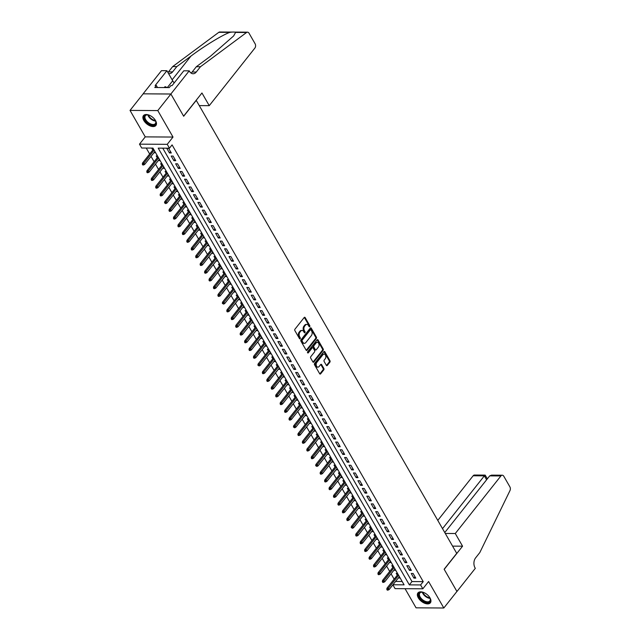 <?xml version="1.0" encoding="UTF-8"?>
<svg xmlns="http://www.w3.org/2000/svg" width="640" height="640" viewBox="0 0 640 640"><rect width="100%" height="100%" fill="white"/><g stroke="black" fill="none" stroke-linecap="round" stroke-linejoin="round"><path stroke-width="0.96" d="M309.08 326.576A0.696 0.472 90.3 0 0 309.8 325.672L305.168 317.608A1 0.672 90.3 0 0 304.216 317.496L294.952 329.192A1 0.672 90.3 0 0 294.872 330.6L299.512 338.656A0.696 0.472 90.3 0 0 300.232 337.752L299.632 336.704A3.2 2.16 90.3 0 1 299.88 332.2L300.656 331.224A3.2 2.16 90.3 0 1 302.072 330.456A3.2 2.16 90.3 0 1 303.696 331.576L304.296 332.616A0.696 0.472 90.3 0 0 304.264 331.704L303.664 330.664L304.416 330.664A3.2 2.16 90.3 0 1 304.664 326.16L305.44 325.184A3.2 2.16 90.3 0 1 306.856 324.416A3.2 2.16 90.3 0 1 308.48 325.536L309.08 326.576A0.696 0.472 90.3 0 0 309.056 325.664L304.416 317.6A1 0.672 90.3 0 0 304.28 317.424M299.488 338.624A0.696 0.472 90.3 0 0 299.48 337.744L298.88 336.704L299.632 336.704M304.296 332.616A0.696 0.472 90.3 0 0 305.016 331.712L304.416 330.664M430.008 597.904A7.936 4.432 -141.6 0 0 423.752 592.52A7.936 4.432 -141.6 0 0 417.936 592.936A7.936 4.432 -141.6 0 0 418.304 597.832A7.936 4.432 -141.6 0 0 424.56 603.208A7.936 4.432 -141.6 0 0 430.376 602.8A7.936 4.432 -141.6 0 0 430.008 597.904M155.536 120.576A7.936 4.432 -141.6 0 0 149.28 115.2A7.936 4.432 -141.6 0 0 143.464 115.616A7.936 4.432 -141.6 0 0 143.832 120.504A7.936 4.432 -141.6 0 0 150.088 125.888A7.936 4.432 -141.6 0 0 155.904 125.472A7.936 4.432 -141.6 0 0 155.536 120.576M326.344 365.32A1 0.672 90.3 0 0 327.296 365.432L329.896 362.152A1 0.672 90.3 0 0 329.968 360.744L324.824 351.792A1 0.672 90.3 0 0 323.872 351.68L314.608 363.368A1 0.672 90.3 0 0 314.528 364.776L319.68 373.728A1 0.672 90.3 0 0 320.624 373.84L323.768 369.88A1 0.672 90.3 0 0 323.848 368.472L321.64 364.64A1 0.672 90.3 0 0 320.688 364.528L319.136 366.496A2.672 1.808 90.3 0 1 317.952 367.136A2.672 1.808 90.3 0 1 316.272 365.384A2.672 1.808 90.3 0 1 316.8 362.432L322.904 354.736A2.672 1.808 90.3 0 1 324.08 354.096A2.672 1.808 90.3 0 1 325.768 355.848A2.672 1.808 90.3 0 1 325.232 358.8L324.216 360.08A1 0.672 90.3 0 0 324.136 361.488L326.344 365.32M162.752 148.152L411.968 581.56L423.224 581.632L420.6 584.936L422.824 588.8L395.064 588.632L392.888 584.848M189.224 70.84L170.872 94L183.608 116.144L201.96 92.984L209.248 105.664L254.872 48.088A3.056 2.064 90.3 0 0 255.112 43.784L249.048 33.24A3.056 2.064 90.3 0 0 247.496 32.168A3.056 2.064 90.3 0 0 246.56 32.496L200.448 66.744L196.256 72.04A7.12 4.816 -89.7 0 1 193.096 73.752A7.12 4.816 -89.7 0 1 189.472 71.264L189.224 70.84L183.784 70.8L172.04 85.624L170.84 85.616L169.264 87.6L154.784 87.512L156.36 85.528L155.16 85.52L166.904 70.704L161.472 70.664L143.112 93.824L170.896 94.032L183.672 116.256L196.256 100.376L456.728 553.352L444.144 569.232L456.928 591.456L443.816 608L428.592 581.528L422.824 588.8M170.896 94.032L157.784 110.576L130.024 110.408L145.248 136.88L139.48 144.16L167.24 144.328L169.464 148.2L158.208 148.128L409.344 584.872L420.6 584.936M145.248 136.88L173.008 137.056L157.784 110.576M173.008 137.056L167.24 144.328M423.224 581.632L172.08 144.888L169.464 148.2M316.328 338.552A1 0.672 90.3 0 0 316.4 337.144L311.256 328.192A1 0.672 90.3 0 0 310.304 328.08L301.04 339.776A1 0.672 90.3 0 0 300.96 341.184L306.104 350.136A1 0.672 90.3 0 0 307.056 350.24L316.328 338.552L315.576 338.552A1 0.672 90.3 0 0 315.656 337.136L310.504 328.184A1 0.672 90.3 0 0 310.368 328.008M318.04 339.992L323.184 348.944A1 0.672 90.3 0 1 323.112 350.352L313.84 362.04A1 0.672 90.3 0 1 312.896 361.936L310.688 358.104A1 0.672 90.3 0 1 310.768 356.696L314.528 351.952A1 0.672 90.3 0 0 314.6 350.544L313.144 348A1 0.672 90.3 0 0 312.192 347.896L308.28 352.832A0.696 0.472 90.3 0 1 307.664 351.768L317.088 339.88A1 0.672 90.3 0 1 318.04 339.992L317.288 339.984L322.44 348.936L323.184 348.944M405.056 588.696L416.056 607.832L443.816 608M143.136 93.864L130.024 110.408M398.648 577.576L398.904 578.016L399.64 577.088M397.512 573.384L396.232 573.376L397.28 575.192M394.208 569.848L394.456 570.288L395.192 569.36M393.064 565.656L391.792 565.648L392.832 567.464M389.76 562.12L390.016 562.552L390.744 561.624M388.616 557.928L387.344 557.92L388.392 559.736M385.312 554.384L385.568 554.824L386.304 553.896M384.176 550.192L382.904 550.192L383.944 552.008M380.872 546.656L381.12 547.096L381.856 546.168M379.728 542.464L378.456 542.456L379.496 544.272M376.424 538.928L376.68 539.368L377.416 538.44M375.28 534.736L374.008 534.728L375.056 536.544M371.984 531.2L372.232 531.64L372.968 530.712M370.84 527.008L369.568 527L370.608 528.816M367.536 523.464L367.784 523.904L368.52 522.976M366.392 519.272L365.12 519.272L366.168 521.088M363.088 515.736L363.344 516.176L364.08 515.248M361.952 511.544L360.672 511.536L361.72 513.352M358.648 508.008L358.896 508.448L359.632 507.52M357.504 503.816L356.232 503.808L357.272 505.624M354.2 500.28L354.456 500.72L355.192 499.792M353.056 496.088L351.784 496.08L352.832 497.896M349.752 492.552L350.008 492.984L350.744 492.056M348.616 488.36L347.344 488.352L348.384 490.168M345.312 484.816L345.56 485.256L346.296 484.328M344.168 480.624L342.896 480.616L343.944 482.432M340.864 477.088L341.12 477.528L341.856 476.6M339.728 472.896L338.448 472.888L339.496 474.704M336.424 469.36L336.672 469.8L337.408 468.872M335.28 465.168L334.008 465.16L335.048 466.976M331.976 461.632L332.232 462.064L332.96 461.136M330.832 457.44L329.56 457.432L330.608 459.248M327.528 453.896L327.784 454.336L328.52 453.408M326.392 449.704L325.12 449.696L326.16 451.512M323.088 446.168L323.336 446.608L324.072 445.68M321.944 441.976L320.672 441.968L321.712 443.784M318.64 438.44L318.896 438.88L319.632 437.952M317.496 434.248L316.224 434.24L317.272 436.056M314.2 430.712L314.448 431.144L315.184 430.216M313.056 426.52L311.784 426.512L312.824 428.328M309.752 422.976L310 423.416L310.736 422.488M308.608 418.784L307.336 418.776L308.384 420.592M305.304 415.248L305.56 415.688L306.296 414.76M304.168 411.056L302.888 411.048L303.936 412.864M300.864 407.52L301.112 407.96L301.848 407.032M299.72 403.328L298.448 403.32L299.488 405.136M296.416 399.792L296.672 400.224L297.408 399.296M295.272 395.6L294 395.592L295.048 397.408M291.968 392.056L292.224 392.496L292.96 391.568M290.832 387.864L289.56 387.856L290.6 389.672M287.528 384.328L287.776 384.768L288.512 383.84M286.384 380.136L285.112 380.128L286.16 381.944M283.08 376.6L283.336 377.04L284.072 376.112M281.944 372.408L280.664 372.4L281.712 374.216M278.64 368.872L278.888 369.304L279.624 368.376M277.496 364.68L276.224 364.672L277.264 366.488M274.192 361.136L274.448 361.576L275.176 360.648M273.048 356.944L271.776 356.936L272.824 358.752M269.744 353.408L270 353.848L270.736 352.92M268.608 349.216L267.336 349.208L268.376 351.024M265.304 345.68L265.552 346.12L266.288 345.192M264.16 341.488L262.888 341.48L263.928 343.296M260.856 337.952L261.112 338.384L261.848 337.456M259.72 333.76L258.44 333.752L259.488 335.568M256.416 330.216L256.664 330.656L257.4 329.728M255.272 326.024L254 326.016L255.04 327.832M251.968 322.488L252.216 322.928L252.952 322M250.824 318.296L249.552 318.288L250.6 320.104M247.52 314.76L247.776 315.2L248.512 314.272M246.384 310.568L245.104 310.56L246.152 312.376M243.08 307.032L243.328 307.464L244.064 306.536M241.936 302.84L240.664 302.832L241.704 304.648M238.632 299.296L238.888 299.736L239.624 298.808M237.488 295.104L236.216 295.096L237.264 296.912M234.184 291.568L234.44 292.008L235.176 291.08M233.048 287.376L231.776 287.368L232.816 289.184M229.744 283.84L229.992 284.28L230.728 283.352M228.6 279.648L227.328 279.64L228.376 281.456M225.296 276.112L225.552 276.544L226.288 275.616M224.16 271.92L222.88 271.912L223.928 273.728M220.856 268.376L221.104 268.816L221.84 267.888M219.712 264.184L218.44 264.176L219.48 266M216.408 260.648L216.664 261.088L217.392 260.16M215.264 256.456L213.992 256.448L215.04 258.264M211.96 252.92L212.216 253.36L212.952 252.432M210.824 248.728L209.552 248.72L210.592 250.536M207.52 245.192L207.768 245.624L208.504 244.696M206.376 241L205.104 240.992L206.144 242.808M203.072 237.456L203.328 237.896L204.064 236.968M201.936 233.264L200.656 233.264L201.704 235.08M198.632 229.728L198.88 230.168L199.616 229.24M197.488 225.536L196.216 225.528L197.256 227.344M194.184 222L194.432 222.44L195.168 221.512M193.04 217.808L191.768 217.8L192.816 219.616M189.736 214.272L189.992 214.712L190.728 213.784M188.6 210.08L187.32 210.072L188.368 211.888M185.296 206.536L185.544 206.976L186.28 206.048M184.152 202.344L182.88 202.344L183.92 204.16M180.848 198.808L181.104 199.248L181.84 198.32M179.704 194.616L178.432 194.608L179.48 196.424M176.408 191.08L176.656 191.52L177.392 190.592M175.264 186.888L173.992 186.88L175.032 188.696M171.96 183.352L172.208 183.792L172.944 182.864M170.816 179.16L169.544 179.152L170.592 180.968M167.512 175.624L167.768 176.056L168.504 175.128M166.376 171.432L165.096 171.424L166.144 173.24M163.072 167.888L163.32 168.328L164.056 167.4M161.928 163.696L160.656 163.688L161.696 165.504M158.624 160.16L158.88 160.6L159.608 159.672M157.48 155.968L156.208 155.96L157.256 157.776M171.312 152.968L168.64 148.336L166.768 148.32L169.432 152.96L171.312 152.968M175.752 160.704L173.088 156.064L171.216 156.048L173.88 160.688L175.752 160.704M180.2 168.432L177.536 163.792L175.656 163.784L178.328 168.416L180.2 168.432M184.648 176.16L181.976 171.52L180.104 171.512L182.768 176.152L184.648 176.16M189.088 183.888L186.424 179.256L184.552 179.24L187.216 183.88L189.088 183.888M193.536 191.624L190.872 186.984L188.992 186.968L191.656 191.608L193.536 191.624M197.984 199.352L195.312 194.712L193.44 194.704L196.104 199.336L197.984 199.352M202.424 207.08L199.76 202.44L197.88 202.432L200.552 207.072L202.424 207.08M206.872 214.808L204.2 210.176L202.328 210.16L204.992 214.8L206.872 214.808M211.312 222.544L208.648 217.904L206.776 217.888L209.44 222.528L211.312 222.544M215.76 230.272L213.096 225.632L211.216 225.624L213.888 230.256L215.76 230.272M220.208 238L217.536 233.36L215.664 233.352L218.328 237.992L220.208 238M224.648 245.728L221.984 241.096L220.104 241.08L222.776 245.72L224.648 245.728M229.096 253.464L226.424 248.824L224.552 248.808L227.216 253.448L229.096 253.464M233.536 261.192L230.872 256.552L229 256.544L231.664 261.176L233.536 261.192M237.984 268.92L235.32 264.28L233.44 264.272L236.112 268.912L237.984 268.92M242.432 276.648L239.76 272.016L237.888 272L240.552 276.64L242.432 276.648M246.872 284.384L244.208 279.744L242.336 279.728L245 284.368L246.872 284.384M251.32 292.112L248.656 287.472L246.776 287.464L249.44 292.096L251.32 292.112M255.768 299.84L253.096 295.2L251.224 295.192L253.888 299.832L255.768 299.84M260.208 307.568L257.544 302.936L255.664 302.92L258.336 307.56L260.208 307.568M264.656 315.304L261.984 310.664L260.112 310.648L262.776 315.288L264.656 315.304M269.096 323.032L266.432 318.392L264.56 318.384L267.224 323.016L269.096 323.032M273.544 330.76L270.88 326.12L269 326.112L271.672 330.752L273.544 330.76M277.992 338.488L275.32 333.856L273.448 333.84L276.112 338.48L277.992 338.488M282.432 346.224L279.768 341.584L277.888 341.568L280.56 346.208L282.432 346.224M286.88 353.952L284.208 349.312L282.336 349.304L285 353.936L286.88 353.952M291.32 361.68L288.656 357.04L286.784 357.032L289.448 361.672L291.32 361.68M295.768 369.408L293.104 364.768L291.224 364.76L293.896 369.4L295.768 369.408M300.216 377.136L297.544 372.504L295.672 372.488L298.336 377.128L300.216 377.136M304.656 384.872L301.992 380.232L300.112 380.224L302.784 384.856L304.656 384.872M309.104 392.6L306.44 387.96L304.56 387.952L307.224 392.592L309.104 392.6M313.552 400.328L310.88 395.688L309.008 395.68L311.672 400.32L313.552 400.328M317.992 408.056L315.328 403.424L313.448 403.408L316.12 408.048L317.992 408.056M322.44 415.792L319.768 411.152L317.896 411.144L320.56 415.776L322.44 415.792M326.88 423.52L324.216 418.88L322.344 418.872L325.008 423.512L326.88 423.52M331.328 431.248L328.664 426.608L326.784 426.6L329.456 431.24L331.328 431.248M335.776 438.976L333.104 434.344L331.232 434.328L333.896 438.968L335.776 438.976M340.216 446.712L337.552 442.072L335.672 442.064L338.344 446.696L340.216 446.712M344.664 454.44L341.992 449.8L340.12 449.792L342.784 454.424L344.664 454.44M349.104 462.168L346.44 457.528L344.568 457.52L347.232 462.16L349.104 462.168M353.552 469.896L350.888 465.264L349.008 465.248L351.68 469.888L353.552 469.896M358 477.632L355.328 472.992L353.456 472.976L356.12 477.616L358 477.632M362.44 485.36L359.776 480.72L357.896 480.712L360.568 485.344L362.44 485.36M366.888 493.088L364.224 488.448L362.344 488.44L365.008 493.08L366.888 493.088M371.336 500.816L368.664 496.184L366.792 496.168L369.456 500.808L371.336 500.816M375.776 508.552L373.112 503.912L371.232 503.896L373.904 508.536L375.776 508.552M380.224 516.28L377.552 511.64L375.68 511.632L378.344 516.264L380.224 516.28M384.664 524.008L382 519.368L380.128 519.36L382.792 524L384.664 524.008M389.112 531.736L386.448 527.104L384.568 527.088L387.24 531.728L389.112 531.736M393.56 539.472L390.888 534.832L389.016 534.816L391.68 539.456L393.56 539.472M398 547.2L395.336 542.56L393.456 542.552L396.128 547.184L398 547.2M402.448 554.928L399.776 550.288L397.904 550.28L400.568 554.92L402.448 554.928M406.888 562.656L404.224 558.024L402.352 558.008L405.016 562.648L406.888 562.656M411.336 570.392L408.672 565.752L406.792 565.736L409.464 570.376L411.336 570.392M411.24 573.472L413.904 578.104L415.784 578.12L413.112 573.48L411.24 573.472M146.24 148.056L149.664 154.008M151.04 156.392L154.112 161.736M155.48 164.12L158.56 169.472M159.928 171.856L163 177.2M164.376 179.584L167.448 184.928M168.816 187.312L171.896 192.656M173.264 195.04L176.336 200.392M177.704 202.776L180.784 208.12M182.152 210.504L185.224 215.848M186.6 218.232L189.672 223.576M191.04 225.96L194.12 231.312M195.488 233.696L198.56 239.04M199.936 241.424L203.008 246.768M204.376 249.152L207.448 254.496M208.824 256.88L211.896 262.232M213.264 264.616L216.344 269.96M217.712 272.344L220.784 277.688M222.16 280.072L225.232 285.416M226.6 287.8L229.68 293.152M231.048 295.536L234.12 300.88M235.488 303.264L238.568 308.608M239.936 310.992L243.008 316.336M244.384 318.72L247.456 324.072M248.824 326.456L251.904 331.8M253.272 334.184L256.344 339.528M257.72 341.912L260.792 347.256M262.16 349.64L265.232 354.992M266.608 357.376L269.68 362.72M271.048 365.104L274.128 370.448M275.496 372.832L278.568 378.176M279.944 380.56L283.016 385.912M284.384 388.296L287.464 393.64M288.832 396.024L291.904 401.368M293.272 403.752L296.352 409.096M297.72 411.48L300.792 416.832M302.168 419.208L305.24 424.56M306.608 426.944L309.688 432.288M311.056 434.672L314.128 440.016M315.504 442.4L318.576 447.752M319.944 450.128L323.016 455.48M324.392 457.864L327.464 463.208M328.832 465.592L331.912 470.936M333.28 473.32L336.352 478.664M337.728 481.048L340.8 486.4M342.168 488.784L345.248 494.128M346.616 496.512L349.688 501.856M351.056 504.24L354.136 509.584M355.504 511.968L358.576 517.32M359.952 519.704L363.024 525.048M364.392 527.432L367.472 532.776M368.84 535.16L371.912 540.504M373.288 542.888L376.36 548.24M377.728 550.624L380.8 555.968M382.176 558.352L385.248 563.696M386.616 566.08L389.696 571.424M391.064 573.808L394.136 579.16M395.568 581.464L402.176 581.504M153.04 148.24L151.768 148.232L152.808 150.048M154.176 152.432L155.704 152.88M158.88 160.6L160.152 160.608M163.32 168.328L164.592 168.336M167.768 176.056L169.04 176.064M172.208 183.792L173.488 183.8M176.656 191.52L177.928 191.528M181.104 199.248L182.376 199.256M185.544 206.976L186.816 206.984M189.992 214.712L191.264 214.712M194.432 222.44L195.712 222.448M198.88 230.168L200.152 230.176M203.328 237.896L204.6 237.904M207.768 245.624L209.04 245.632M212.216 253.36L213.488 253.368M216.664 261.088L217.936 261.096M221.104 268.816L222.376 268.824M225.552 276.544L226.824 276.552M229.992 284.28L231.272 284.288M234.44 292.008L235.712 292.016M238.888 299.736L240.16 299.744M243.328 307.464L244.6 307.472M247.776 315.2L249.048 315.208M252.216 322.928L253.496 322.936M256.664 330.656L257.936 330.664M261.112 338.384L262.384 338.392M265.552 346.12L266.824 346.128M270 353.848L271.272 353.856M274.448 361.576L275.72 361.584M278.888 369.304L280.16 369.312M283.336 377.04L284.608 377.048M287.776 384.768L289.056 384.776M292.224 392.496L293.496 392.504M296.672 400.224L297.944 400.232M301.112 407.96L302.384 407.968M305.56 415.688L306.832 415.696M310 423.416L311.28 423.424M314.448 431.144L315.72 431.152M318.896 438.88L320.168 438.888M323.336 446.608L324.608 446.616M327.784 454.336L329.056 454.344M332.232 462.064L333.504 462.072M336.672 469.8L337.944 469.808M341.12 477.528L342.392 477.536M345.56 485.256L346.84 485.264M350.008 492.984L351.28 492.992M354.456 500.72L355.728 500.728M358.896 508.448L360.168 508.456M363.344 516.176L364.616 516.184M367.784 523.904L369.064 523.912M372.232 531.64L373.504 531.64M376.68 539.368L377.952 539.376M381.12 547.096L382.392 547.104M385.568 554.824L386.84 554.832M390.016 562.552L391.288 562.56M394.456 570.288L395.728 570.296M398.904 578.016L400.176 578.024M392.952 584.768L404.096 584.84L152.96 148.096L141.704 148.024L139.48 144.16M411.968 581.56L409.344 584.872M154.432 152.872L155.168 151.944M169.432 152.96L170.52 151.592M173.88 160.688L174.96 159.32M178.328 168.416L179.408 167.056M182.768 176.152L183.856 174.784M187.216 183.88L188.296 182.512M191.656 191.608L192.744 190.24M196.104 199.336L197.184 197.976M200.552 207.072L201.632 205.704M204.992 214.8L206.08 213.432M209.44 222.528L210.52 221.16M213.888 230.256L214.968 228.896M218.328 237.992L219.416 236.624M222.776 245.72L223.856 244.352M227.216 253.448L228.304 252.08M231.664 261.176L232.744 259.816M236.112 268.912L237.192 267.544M240.552 276.64L241.64 275.272M245 284.368L246.08 283M249.44 292.096L250.528 290.736M253.888 299.832L254.968 298.464M258.336 307.56L259.416 306.192M262.776 315.288L263.864 313.92M267.224 323.016L268.304 321.656M271.672 330.752L272.752 329.384M276.112 338.48L277.2 337.112M280.56 346.208L281.64 344.84M285 353.936L286.088 352.568M289.448 361.672L290.528 360.304M293.896 369.4L294.976 368.032M298.336 377.128L299.424 375.76M302.784 384.856L303.864 383.488M307.224 392.592L308.312 391.224M311.672 400.32L312.752 398.952M316.12 408.048L317.2 406.68M320.56 415.776L321.648 414.408M325.008 423.512L326.088 422.144M329.456 431.24L330.536 429.872M333.896 438.968L334.984 437.6M338.344 446.696L339.424 445.328M342.784 454.424L343.872 453.064M347.232 462.16L348.312 460.792M351.68 469.888L352.76 468.52M356.12 477.616L357.208 476.248M360.568 485.344L361.648 483.984M365.008 493.08L366.096 491.712M369.456 500.808L370.536 499.44M373.904 508.536L374.984 507.168M378.344 516.264L379.432 514.904M382.792 524L383.872 522.632M387.24 531.728L388.32 530.36M391.68 539.456L392.768 538.088M396.128 547.184L397.208 545.824M400.568 554.92L401.656 553.552M405.016 562.648L406.096 561.28M409.464 570.376L410.544 569.008M413.904 578.104L414.992 576.744M306.856 324.416L306.104 324.416A3.2 2.16 90.3 0 0 304.688 325.184L305.44 325.184M303.664 330.664A3.2 2.16 90.3 0 1 303.92 326.152L304.688 325.184M302.072 330.456L301.32 330.456A3.2 2.16 90.3 0 0 299.904 331.224L300.656 331.224M298.88 336.704A3.2 2.16 90.3 0 1 299.128 332.192L299.904 331.224M306.24 350.312A1 0.672 90.3 0 0 306.312 350.24L315.576 338.552M311.016 329.936A0.696 0.472 90.3 0 0 310.352 329.856L302.216 340.12A0.696 0.472 90.3 0 0 302.16 341.104L302.792 342.208A3.2 2.16 90.3 0 0 304.424 343.328A3.2 2.16 90.3 0 0 305.832 342.56L311.392 335.544A3.2 2.16 90.3 0 0 311.648 331.032L311.016 329.936M310.656 329.688L309.904 329.688A0.696 0.472 90.3 0 0 309.6 329.856L310.352 329.856M304.424 343.328L303.672 343.32A3.2 2.16 90.3 0 1 302.04 342.2L301.408 341.104A0.696 0.472 90.3 0 1 301.464 340.12L309.6 329.856M313.024 362.112A1 0.672 90.3 0 0 313.096 362.04L322.36 350.344A1 0.672 90.3 0 0 322.44 348.936M312.632 347.656L311.88 347.648A1 0.672 90.3 0 0 311.44 347.888L307.6 352.728M318.424 347.032A2.672 1.808 90.3 0 0 318.952 344.08A2.672 1.808 90.3 0 0 317.272 342.328A2.672 1.808 90.3 0 0 316.088 342.976L313.944 345.688A1 0.672 90.3 0 0 313.864 347.096L315.328 349.632A1 0.672 90.3 0 0 316.272 349.744L318.424 347.032M317.272 342.328L316.52 342.328A2.672 1.808 90.3 0 0 315.336 342.968L316.088 342.976M315.832 349.984L315.08 349.976A1 0.672 90.3 0 1 314.576 349.632L313.112 347.088A1 0.672 90.3 0 1 313.192 345.68L315.336 342.968M324.08 354.096L323.336 354.088A2.672 1.808 90.3 0 0 322.152 354.736L322.904 354.736M317.952 367.136L317.2 367.128A2.672 1.808 90.3 0 1 315.52 365.384A2.672 1.808 90.3 0 1 316.048 362.432L322.152 354.736M319.808 373.912A1 0.672 90.3 0 0 319.88 373.84L323.016 369.872A1 0.672 90.3 0 0 323.096 368.464L320.896 364.632A1 0.672 90.3 0 0 320.76 364.456M326.48 365.496A1 0.672 90.3 0 0 326.544 365.424L329.144 362.144A1 0.672 90.3 0 0 329.224 360.736L324.072 351.784A1 0.672 90.3 0 0 323.936 351.608M142.32 164.192L142.768 164.968L143.512 164.976L143.072 164.2L142.32 164.192L142.528 163.024L143.872 163.032L144.672 164.424L154.912 151.504M143.072 164.2L154.112 150.112M142.528 163.024L153.544 149.12M144.672 164.424L143.512 164.976M154.872 119.568A6.872 3.832 38.4 0 1 155.688 121.152A6.872 3.832 38.4 0 1 153.848 125.176A6.872 3.832 38.4 0 1 147.216 122.592A6.872 3.832 38.4 0 1 144.224 117.112A6.872 3.832 38.4 0 1 147.72 114.832A6.872 3.832 38.4 0 1 149.44 115.264M147.944 114.864A6.36 3.552 -141.6 0 0 145.384 115.728A6.36 3.552 -141.6 0 0 147.696 122.072A6.36 3.552 -141.6 0 0 155.352 123.632A6.36 3.552 -141.6 0 0 155.608 120.936M143.832 115.24A7.888 4.4 -141.6 0 0 146.792 122.976A7.888 4.4 -141.6 0 0 156.184 125.024M167.216 87.592L165.128 86.656L164.104 87.576M164.4 87.576L165.128 86.656M429.344 596.896A6.872 3.832 38.4 0 1 430.16 598.472A6.872 3.832 38.4 0 1 428.32 602.496A6.872 3.832 38.4 0 1 421.688 599.92A6.872 3.832 38.4 0 1 418.696 594.44A6.872 3.832 38.4 0 1 422.192 592.16A6.872 3.832 38.4 0 1 423.912 592.592M422.416 592.192A6.36 3.552 -141.6 0 0 419.856 593.056A6.36 3.552 -141.6 0 0 422.168 599.4A6.36 3.552 -141.6 0 0 429.824 600.96A6.36 3.552 -141.6 0 0 430.08 598.264M418.304 592.56A7.888 4.4 -141.6 0 0 421.264 600.304A7.888 4.4 -141.6 0 0 430.656 602.352M200.448 66.744L196.344 66.72L210.48 56.216L233.64 35.944L235.584 32.424C234.848 31.92 232.912 31.904 229.776 32.392C222.592 34.864 204.248 46.064 190.936 56.104L176.8 66.6L172.6 71.896A7.12 4.816 -89.7 0 1 169.448 73.608A7.12 4.816 -89.7 0 1 168.496 73.464M176.8 66.6L172.688 66.576L168.496 71.872A7.12 4.816 -89.7 0 1 167.936 72.488M191.048 73.056A7.12 4.816 -89.7 0 0 192.144 72.016L196.344 66.72M229.776 32.392L218.8 32.328L172.688 66.576M170.872 94L143.112 93.824M209.248 105.664L199.264 105.6M174.184 82.92A11.448 6.392 38.4 0 1 172.712 80.792L166.904 70.704M218.8 32.328A3.056 2.064 -89.7 0 1 219.736 32L247.496 32.168M157.512 87.536L156.36 85.528M445.288 533.456L455.28 533.512L500.904 475.944L489.688 475.88L444.768 532.552M489.688 475.88L491.584 475.144L502.256 475.208A3.056 2.064 90.3 0 1 503.808 476.28L509.88 486.832A3.056 2.064 90.3 0 1 509.976 490.592L479.808 552.576L475.616 557.872A7.12 4.816 90.3 0 0 475.056 567.912L475.304 568.336L456.944 591.496L444.208 569.352L462.568 546.192L455.28 533.512M452.576 546.128L462.568 546.192M442.52 528.64L484.36 475.848L473.144 475.776A3.056 2.064 -89.7 0 1 474.496 475.04L485.168 475.104L487.352 478.824M437.784 520.4L473.144 475.776M502.256 475.208A3.056 2.064 90.3 0 0 500.904 475.944M485.016 476.168C485.472 474.904 485.248 474.792 484.36 475.848L486.608 479.76M146.768 171.928L147.208 172.696L147.96 172.704L147.512 171.928L146.768 171.928L146.968 170.752L148.32 170.76L149.12 172.152L159.36 159.232M147.512 171.928L158.56 157.84M146.968 170.752L157.992 156.848M149.12 172.152L147.96 172.704M151.208 179.656L151.656 180.424L152.408 180.432L151.96 179.656L151.208 179.656L151.416 178.48L152.768 178.488L153.568 179.88L163.808 166.96M151.96 179.656L163.008 165.568M151.416 178.48L162.432 164.576M153.568 179.88L152.408 180.432M155.656 187.384L156.096 188.16L156.848 188.16L156.408 187.392L155.656 187.384L155.856 186.216L157.208 186.224L158.008 187.616L168.248 174.696M156.408 187.392L167.448 173.304M155.856 186.216L166.88 172.312M158.008 187.616L156.848 188.16M160.104 195.112L160.544 195.888L161.296 195.888L160.104 195.112L160.304 193.944L161.656 193.952L162.456 195.344L172.696 182.424M160.848 195.12L171.896 181.032M160.304 193.944L171.32 180.04M162.456 195.344L161.296 195.888M164.544 202.848L165.736 203.624L165.296 202.848L164.544 202.848L164.752 201.672L166.096 201.68L166.896 203.072L177.136 190.152M165.296 202.848L176.336 188.76M164.752 201.672L175.768 187.768M166.896 203.072L165.736 203.624M168.992 210.576L169.432 211.344L170.184 211.352L169.744 210.576L168.992 210.576L169.192 209.4L170.544 209.408L171.344 210.8L181.584 197.88M169.744 210.576L180.784 196.488M169.192 209.4L180.216 195.496M171.344 210.8L170.184 211.352M173.432 218.304L173.88 219.08L174.632 219.08L174.184 218.312L173.432 218.304L173.64 217.136L174.992 217.144L175.792 218.536L186.032 205.616M174.184 218.312L185.232 204.224M173.64 217.136L184.656 203.232M175.792 218.536L174.632 219.08M177.88 226.032L178.328 226.808L179.072 226.808L178.632 226.04L177.88 226.032L178.08 224.864L179.432 224.872L180.232 226.264L190.472 213.344M178.632 226.04L189.672 211.952M178.08 224.864L189.104 210.96M180.232 226.264L179.072 226.808M182.328 233.768L182.768 234.536L183.52 234.544L183.072 233.768L182.328 233.768L182.528 232.592L183.88 232.6L184.68 233.992L194.92 221.072M183.072 233.768L194.12 219.68M182.528 232.592L193.552 218.688M184.68 233.992L183.52 234.544M186.768 241.496L187.216 242.264L187.968 242.272L187.52 241.496L186.768 241.496L186.976 240.32L188.32 240.328L189.12 241.72L199.368 228.8M187.52 241.496L198.56 227.408M186.976 240.32L197.992 226.416M189.12 241.72L187.968 242.272M191.216 249.224L191.656 250L192.408 250L191.968 249.232L191.216 249.224L191.416 248.056L192.768 248.064L193.568 249.456L203.808 236.528M191.968 249.232L203.008 235.144M191.416 248.056L202.44 234.152M193.568 249.456L192.408 250M195.656 256.952L196.104 257.728L196.856 257.728L196.408 256.96L195.656 256.952L195.864 255.784L197.216 255.792L198.016 257.184L208.256 244.264M196.408 256.96L207.456 242.872M195.864 255.784L206.88 241.88M198.016 257.184L196.856 257.728M200.104 264.68L200.552 265.456L201.296 265.464L200.856 264.688L200.104 264.68L200.312 263.512L201.656 263.52L202.456 264.912L212.696 251.992M200.856 264.688L211.896 250.6M200.312 263.512L211.328 249.608M202.456 264.912L201.296 265.464M204.552 272.416L204.992 273.184L205.744 273.192L205.296 272.416L204.552 272.416L204.752 271.24L206.104 271.248L206.904 272.64L217.144 259.72M205.296 272.416L216.344 258.328M204.752 271.24L215.776 257.336M206.904 272.64L205.744 273.192M208.992 280.144L209.44 280.92L210.192 280.92L209.744 280.152L208.992 280.144L209.2 278.976L210.552 278.984L211.352 280.376L221.592 267.448M209.744 280.152L220.792 266.064M209.2 278.976L220.216 265.072M211.352 280.376L210.192 280.92M213.44 287.872L213.88 288.648L214.632 288.648L214.192 287.88L213.44 287.872L213.64 286.704L214.992 286.712L215.792 288.104L226.032 275.184M214.192 287.88L225.232 273.792M213.64 286.704L224.664 272.8M215.792 288.104L214.632 288.648M217.888 295.6L218.328 296.376L219.08 296.384L218.632 295.608L217.888 295.6L218.088 294.432L219.44 294.44L220.24 295.832L230.48 282.912M218.632 295.608L229.68 281.52M218.088 294.432L229.104 280.528M220.24 295.832L219.08 296.384M222.328 303.336L223.52 304.112L223.08 303.336L222.328 303.336L222.536 302.16L223.88 302.168L224.68 303.56L234.92 290.64M223.08 303.336L234.12 289.248M222.536 302.16L233.552 288.256M224.68 303.56L223.52 304.112M226.776 311.064L227.216 311.84L227.968 311.84L227.528 311.072L226.776 311.064L226.976 309.896L228.328 309.904L229.128 311.296L239.368 298.368M227.528 311.072L238.568 296.984M226.976 309.896L238 295.984M229.128 311.296L227.968 311.84M231.216 318.792L231.664 319.568L232.416 319.568L231.968 318.8L231.216 318.792L231.424 317.624L232.776 317.632L233.576 319.024L243.816 306.104M231.968 318.8L243.016 304.712M231.424 317.624L242.44 303.72M233.576 319.024L232.416 319.568M235.664 326.52L236.112 327.296L236.856 327.304L236.416 326.528L235.664 326.52L235.864 325.352L237.216 325.36L238.016 326.752L248.256 313.832M236.416 326.528L247.456 312.44M235.864 325.352L246.888 311.448M238.016 326.752L236.856 327.304M240.112 334.256L240.552 335.024L241.304 335.032L240.856 334.256L240.112 334.256L240.312 333.08L241.664 333.088L242.464 334.48L252.704 321.56M240.856 334.256L251.904 320.168M240.312 333.08L251.336 319.176M242.464 334.48L241.304 335.032M244.552 341.984L245 342.76L245.752 342.76L245.304 341.992L244.552 341.984L244.76 340.816L246.104 340.824L246.904 342.208L257.152 329.288M245.304 341.992L256.344 327.896M244.76 340.816L255.776 326.904M246.904 342.208L245.752 342.76M249 349.712L249.44 350.488L250.192 350.488L249.752 349.72L249 349.712L249.2 348.544L250.552 348.552L251.352 349.944L261.592 337.024M249.752 349.72L260.792 335.632M249.2 348.544L260.224 334.64M251.352 349.944L250.192 350.488M253.44 357.44L253.888 358.216L254.64 358.224L254.192 357.448L253.44 357.44L253.648 356.272L255 356.28L255.8 357.672L266.04 344.752M254.192 357.448L265.24 343.36M253.648 356.272L264.664 342.368M255.8 357.672L254.64 358.224M257.888 365.176L259.08 365.952L258.64 365.176L257.888 365.176L258.096 364L259.44 364.008L260.24 365.4L270.48 352.48M258.64 365.176L269.68 351.088M258.096 364L269.112 350.096M260.24 365.4L259.08 365.952M262.336 372.904L262.776 373.68L263.528 373.68L263.08 372.904L262.336 372.904L262.536 371.736L263.888 371.744L264.688 373.128L274.928 360.208M263.08 372.904L274.128 358.816M262.536 371.736L273.56 357.824M264.688 373.128L263.528 373.68M266.776 380.632L267.224 381.408L267.976 381.408L267.528 380.64L266.776 380.632L266.984 379.464L268.336 379.472L269.136 380.864L279.376 367.944M267.528 380.64L278.576 366.552M266.984 379.464L278 365.56M269.136 380.864L267.976 381.408M271.224 388.36L271.664 389.136L272.416 389.144L271.976 388.368L271.224 388.36L271.424 387.192L272.776 387.2L273.576 388.592L283.816 375.672M271.976 388.368L283.016 374.28M271.424 387.192L282.448 373.288M273.576 388.592L272.416 389.144M275.672 396.096L276.112 396.864L276.864 396.872L276.416 396.096L275.672 396.096L275.872 394.92L277.224 394.928L278.024 396.32L288.264 383.4M276.416 396.096L287.464 382.008M275.872 394.92L286.888 381.016M278.024 396.32L276.864 396.872M280.112 403.824L280.56 404.6L281.304 404.6L280.864 403.824L280.112 403.824L280.32 402.648L281.664 402.664L282.464 404.048L292.704 391.128M280.864 403.824L291.904 389.736M280.32 402.648L291.336 388.744M282.464 404.048L281.304 404.6M284.56 411.552L285 412.328L285.752 412.328L285.312 411.56L284.56 411.552L284.76 410.384L286.112 410.392L286.912 411.784L297.152 398.864M285.312 411.56L296.352 397.472M284.76 410.384L295.784 396.48M286.912 411.784L285.752 412.328M289 419.28L289.448 420.056L290.2 420.064L289.752 419.288L289 419.28L289.208 418.112L290.56 418.12L291.36 419.512L301.6 406.592M289.752 419.288L300.8 405.2M289.208 418.112L300.224 404.208M291.36 419.512L290.2 420.064M293.448 427.016L294.64 427.792L294.2 427.016L293.448 427.016L293.648 425.84L295 425.848L295.8 427.24L306.04 414.32M294.2 427.016L305.24 412.928M293.648 425.84L304.672 411.936M295.8 427.24L294.64 427.792M297.896 434.744L298.336 435.512L299.088 435.52L298.64 434.744L297.896 434.744L298.096 433.568L299.448 433.576L300.248 434.968L310.488 422.048M298.64 434.744L309.688 420.656M298.096 433.568L309.12 419.664M300.248 434.968L299.088 435.52M302.336 442.472L302.784 443.248L303.536 443.248L303.088 442.48L302.336 442.472L302.544 441.304L303.888 441.312L304.688 442.704L314.928 429.784M303.088 442.48L314.128 428.392M302.544 441.304L313.56 427.4M304.688 442.704L303.536 443.248M306.784 450.2L307.224 450.976L307.976 450.984L307.536 450.208L306.784 450.2L306.984 449.032L308.336 449.04L309.136 450.432L319.376 437.512M307.536 450.208L318.576 436.12M306.984 449.032L318.008 435.128M309.136 450.432L307.976 450.984M311.224 457.936L311.672 458.704L312.424 458.712L311.976 457.936L311.224 457.936L311.432 456.76L312.784 456.768L313.584 458.16L323.824 445.24M311.976 457.936L323.024 443.848M311.432 456.76L322.448 442.856M313.584 458.16L312.424 458.712M315.672 465.664L316.864 466.44L316.424 465.664L315.672 465.664L315.88 464.488L317.224 464.496L318.024 465.888L328.264 452.968M316.424 465.664L327.464 451.576M315.88 464.488L326.896 450.584M318.024 465.888L316.864 466.44M320.12 473.392L320.56 474.168L321.312 474.168L320.12 473.392L320.32 472.224L321.672 472.232L322.472 473.624L332.712 460.704M320.864 473.4L331.912 459.312M320.32 472.224L331.344 458.32M322.472 473.624L321.312 474.168M324.56 481.12L325.008 481.896L325.76 481.904L325.312 481.128L324.56 481.12L324.768 479.952L326.12 479.96L326.92 481.352L337.16 468.432M325.312 481.128L336.36 467.04M324.768 479.952L335.784 466.048M326.92 481.352L325.76 481.904M329.008 488.856L329.448 489.624L330.2 489.632L329.76 488.856L329.008 488.856L329.208 487.68L330.56 487.688L331.36 489.08L341.6 476.16M329.76 488.856L340.8 474.768M329.208 487.68L340.232 473.776M331.36 489.08L330.2 489.632M333.448 496.584L333.896 497.352L334.648 497.36L334.2 496.584L333.448 496.584L333.656 495.408L335.008 495.416L335.808 496.808L346.048 483.888M334.2 496.584L345.248 482.496M333.656 495.408L344.672 481.504M335.808 496.808L334.648 497.36M337.896 504.312L338.344 505.088L339.088 505.088L338.648 504.32L337.896 504.312L338.104 503.144L339.448 503.152L340.248 504.544L350.488 491.624M338.648 504.32L349.688 490.232M338.104 503.144L349.12 489.24M340.248 504.544L339.088 505.088M342.344 512.04L342.784 512.816L343.536 512.816L343.096 512.048L342.344 512.04L342.544 510.872L343.896 510.88L344.696 512.272L354.936 499.352M343.096 512.048L354.136 497.96M342.544 510.872L353.568 496.968M344.696 512.272L343.536 512.816M346.784 519.776L347.232 520.544L347.984 520.552L347.536 519.776L346.784 519.776L346.992 518.6L348.344 518.608L349.144 520L359.384 507.08M347.536 519.776L358.584 505.688M346.992 518.6L358.008 504.696M349.144 520L347.984 520.552M351.232 527.504L352.424 528.28L351.984 527.504L351.232 527.504L351.432 526.328L352.784 526.336L353.584 527.728L363.824 514.808M351.984 527.504L363.024 513.416M351.432 526.328L362.456 512.424M353.584 527.728L352.424 528.28M355.68 535.232L356.12 536.008L356.872 536.008L355.68 535.232L355.88 534.064L357.232 534.072L358.032 535.464L368.272 522.544M356.424 535.24L367.472 521.152M355.88 534.064L366.904 520.16M358.032 535.464L356.872 536.008M360.12 542.96L360.568 543.736L361.32 543.736L360.872 542.968L360.12 542.96L360.328 541.792L361.672 541.8L362.472 543.192L372.712 530.272M360.872 542.968L371.912 528.88M360.328 541.792L371.344 527.888M362.472 543.192L361.32 543.736M364.568 550.696L365.008 551.464L365.76 551.472L365.32 550.696L364.568 550.696L364.768 549.52L366.12 549.528L366.92 550.92L377.16 538M365.32 550.696L376.36 536.608M364.768 549.52L375.792 535.616M366.92 550.92L365.76 551.472M369.008 558.424L369.456 559.192L370.208 559.2L369.76 558.424L369.008 558.424L369.216 557.248L370.568 557.256L371.368 558.648L381.608 545.728M369.76 558.424L380.808 544.336M369.216 557.248L380.232 543.344M371.368 558.648L370.208 559.2M373.456 566.152L373.904 566.928L374.648 566.928L374.208 566.16L373.456 566.152L373.664 564.984L375.008 564.992L375.808 566.384L386.048 553.456M374.208 566.16L385.248 552.072M373.664 564.984L384.68 551.08M375.808 566.384L374.648 566.928M377.904 573.88L378.344 574.656L379.096 574.656L377.904 573.88L378.104 572.712L379.456 572.72L380.256 574.112L390.496 561.192M378.648 573.888L389.696 559.8M378.104 572.712L389.128 558.808M380.256 574.112L379.096 574.656M382.344 581.608L382.792 582.384L383.544 582.392L383.096 581.616L382.344 581.608L382.552 580.44L383.904 580.448L384.704 581.84L394.944 568.92M383.096 581.616L394.144 567.528M382.552 580.44L393.568 566.536M384.704 581.84L383.544 582.392M386.792 589.344L387.232 590.112L387.984 590.12L387.544 589.344L386.792 589.344L386.992 588.168L388.344 588.176L389.144 589.568L399.384 576.648M387.544 589.344L398.584 575.256M386.992 588.168L398.016 574.264M389.144 589.568L387.984 590.12M309.056 325.664L309.8 325.672M299.48 337.744L300.232 337.752M304.264 331.704L305.016 331.712M303.92 326.152L304.664 326.16M299.128 332.192L299.88 332.2M304.416 317.6L305.168 317.608M306.312 350.24L307.056 350.24M310.504 328.184L311.256 328.192M315.656 337.136L316.4 337.144M301.464 340.12L302.216 340.12M301.408 341.104L302.16 341.104M302.04 342.2L302.792 342.208M322.36 350.344L323.112 350.352M313.096 362.04L313.84 362.04M311.44 347.888L312.192 347.896M307.664 352.824L308.28 352.832M313.192 345.68L313.944 345.688M313.112 347.088L313.864 347.096M314.576 349.632L315.328 349.632M316.048 362.432L316.8 362.432M320.896 364.632L321.64 364.64M323.096 368.464L323.848 368.472M323.016 369.872L323.768 369.88M319.88 373.84L320.624 373.84M324.072 351.784L324.824 351.792M329.224 360.736L329.968 360.744M329.144 362.144L329.896 362.152M326.544 365.424L327.296 365.432M155.64 121.056A6.36 3.552 38.4 0 1 150.424 118.624A6.36 3.552 38.4 0 1 147.816 114.856M148.376 114.952A6.152 3.432 -141.6 0 0 150.776 118.216A6.152 3.432 -141.6 0 0 155.424 120.536M430.12 598.384A6.36 3.552 38.4 0 1 424.896 595.952A6.36 3.552 38.4 0 1 422.296 592.184M422.848 592.272A6.152 3.432 -141.6 0 0 425.248 595.544A6.152 3.432 -141.6 0 0 429.904 597.864M172.6 71.896L168.496 71.872M192.144 72.016L196.256 72.04M246.56 32.496L235.584 32.424M190.936 56.104L172.144 79.808M167.32 87.592L172.712 80.792"/></g></svg>

